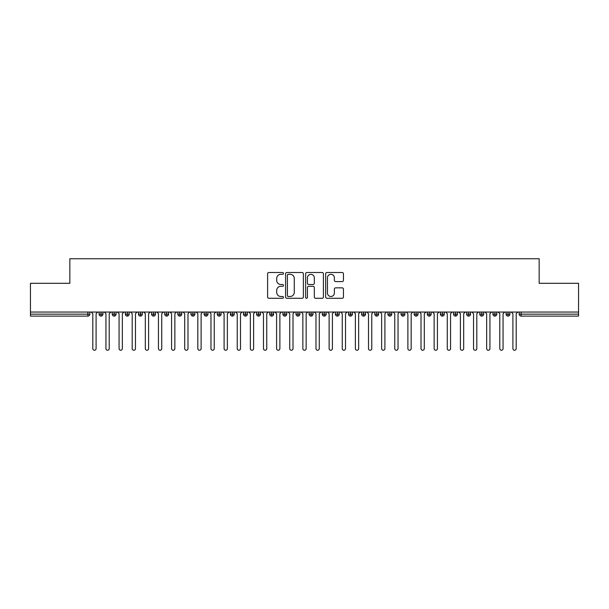 <?xml version="1.0" encoding="UTF-8"?>
<svg xmlns="http://www.w3.org/2000/svg" width="609" height="609" viewBox="0 0 609 609"><rect width="100%" height="100%" fill="white"/><g stroke="black" fill="none" stroke-linecap="round" stroke-linejoin="round"><path stroke-width="0.91" d="M283.497 273.418A0.898 0.898 0 0 0 282.591 272.512L268.904 272.512A1.287 1.287 0 0 0 267.61 273.799L267.61 296.994A1.287 1.287 0 0 0 268.904 298.288L282.591 298.288A0.898 0.898 0 0 0 283.497 297.382A0.898 0.898 0 0 0 282.591 296.484L280.825 296.484A4.126 4.126 0 0 1 276.699 292.358L276.699 290.424A4.126 4.126 0 0 1 280.825 286.299L282.591 286.299A0.898 0.898 0 0 0 283.497 285.4A0.898 0.898 0 0 0 282.591 284.494L280.825 284.494A4.126 4.126 0 0 1 276.699 280.376L276.699 278.442A4.126 4.126 0 0 1 280.825 274.316L282.591 274.316A0.898 0.898 0 0 0 283.497 273.418M342.159 281.594A1.287 1.287 0 0 0 343.446 280.307L343.446 273.799A1.287 1.287 0 0 0 342.159 272.512L326.957 272.512A1.287 1.287 0 0 0 325.663 273.799L325.663 296.994A1.287 1.287 0 0 0 326.957 298.288L342.159 298.288A1.287 1.287 0 0 0 343.446 296.994L343.446 289.138A1.287 1.287 0 0 0 342.159 287.844L335.65 287.844A1.287 1.287 0 0 0 334.364 289.138L334.364 293.036A3.448 3.448 0 0 1 330.915 296.484A3.448 3.448 0 0 1 327.467 293.036L327.467 277.765A3.448 3.448 0 0 1 330.915 274.316A3.448 3.448 0 0 1 334.364 277.765L334.364 280.307A1.287 1.287 0 0 0 335.65 281.594L342.159 281.594M30.45 312.052L578.55 312.052L578.55 283.299L539.163 283.299L539.163 258.749L69.837 258.749L69.837 283.299L30.45 283.299L30.45 314.153L87.856 314.153L87.856 312.052M303.373 273.799A1.287 1.287 0 0 0 302.087 272.512L286.877 272.512A1.287 1.287 0 0 0 285.591 273.799L285.591 296.994A1.287 1.287 0 0 0 286.877 298.288L302.087 298.288A1.287 1.287 0 0 0 303.373 296.994L303.373 273.799M306.913 272.512L322.123 272.512A1.287 1.287 0 0 1 323.409 273.799L323.409 296.994A1.287 1.287 0 0 1 322.123 298.288L315.614 298.288A1.287 1.287 0 0 1 314.328 296.994L314.328 287.593A1.287 1.287 0 0 0 313.034 286.299L308.717 286.299A1.287 1.287 0 0 0 307.431 287.593L307.431 297.382A0.898 0.898 0 0 1 306.533 298.288A0.898 0.898 0 0 1 305.627 297.382L305.627 273.799A1.287 1.287 0 0 1 306.913 272.512M89.82 314.153L87.856 314.153L87.856 316.117A1.972 1.972 0 0 0 89.82 314.153L89.82 312.052L89.82 314.153A1.972 1.972 0 0 1 87.856 316.117L30.45 316.117L30.45 314.153M578.55 312.052L578.55 316.117L521.144 316.117A1.972 1.972 0 0 1 519.18 314.153L519.18 312.052M101.048 312.052L101.048 316.117A1.972 1.972 0 0 1 99.077 314.153L99.077 312.052L99.077 314.153A1.972 1.972 0 0 0 101.048 316.117A1.972 1.972 0 0 0 102.951 314.153L102.951 312.052M114.172 312.052L114.172 316.117A1.972 1.972 0 0 1 112.208 314.153L112.208 312.052L112.208 314.153A1.972 1.972 0 0 0 114.172 316.117A1.972 1.972 0 0 0 116.075 314.153L116.075 312.052M127.304 312.052L127.304 316.117A1.972 1.972 0 0 1 125.332 314.153L125.332 312.052L125.332 314.153A1.972 1.972 0 0 0 127.304 316.117A1.972 1.972 0 0 0 129.207 314.153L129.207 312.052M140.428 312.052L140.428 316.117A1.972 1.972 0 0 1 138.464 314.153L138.464 312.052L138.464 314.153A1.972 1.972 0 0 0 140.428 316.117A1.972 1.972 0 0 0 142.331 314.153L142.331 312.052M153.559 312.052L153.559 316.117A1.972 1.972 0 0 1 151.588 314.153L151.588 312.052L151.588 314.153A1.972 1.972 0 0 0 153.559 316.117A1.972 1.972 0 0 0 155.462 314.153L155.462 312.052M166.691 312.052L166.691 316.117A1.972 1.972 0 0 1 164.719 314.153L164.719 312.052L164.719 314.153A1.972 1.972 0 0 0 166.691 316.117A1.972 1.972 0 0 0 168.594 314.153L168.594 312.052M179.815 312.052L179.815 316.117A1.972 1.972 0 0 1 177.843 314.153L177.843 312.052L177.843 314.153A1.972 1.972 0 0 0 179.815 316.117A1.972 1.972 0 0 0 181.718 314.153L181.718 312.052M192.946 312.052L192.946 316.117A1.972 1.972 0 0 1 190.975 314.153L190.975 312.052L190.975 314.153A1.972 1.972 0 0 0 192.946 316.117A1.972 1.972 0 0 0 194.85 314.153L194.85 312.052M206.07 312.052L206.07 316.117A1.972 1.972 0 0 1 204.099 314.153A1.972 1.972 0 0 0 206.07 316.117A1.972 1.972 0 0 1 204.099 314.153L204.099 312.052M207.973 312.052L207.973 314.153A1.972 1.972 0 0 1 206.07 316.117A1.972 1.972 0 0 0 207.973 314.153L204.099 314.153M219.202 312.052L219.202 316.117A1.972 1.972 0 0 1 217.23 314.153L217.23 312.052L217.23 314.153A1.972 1.972 0 0 0 219.202 316.117A1.972 1.972 0 0 0 221.105 314.153L221.105 312.052M232.326 312.052L232.326 316.117A1.972 1.972 0 0 1 230.362 314.153L230.362 312.052L230.362 314.153A1.972 1.972 0 0 0 232.326 316.117A1.972 1.972 0 0 0 234.229 314.153L234.229 312.052M245.457 312.052L245.457 316.117A1.972 1.972 0 0 1 243.486 314.153L243.486 312.052L243.486 314.153A1.972 1.972 0 0 0 245.457 316.117A1.972 1.972 0 0 0 247.361 314.153L247.361 312.052M258.581 312.052L258.581 316.117A1.972 1.972 0 0 1 256.617 314.153A1.972 1.972 0 0 0 258.581 316.117A1.972 1.972 0 0 1 256.617 314.153L256.617 312.052M260.485 312.052L260.485 314.153A1.972 1.972 0 0 1 258.581 316.117A1.972 1.972 0 0 0 260.485 314.153L256.617 314.153M271.713 316.117A1.972 1.972 0 0 1 269.741 314.153L269.741 312.052L269.741 314.153A1.972 1.972 0 0 0 271.713 316.117A1.972 1.972 0 0 0 273.616 314.153L273.616 312.052L273.616 314.153A1.972 1.972 0 0 1 271.713 316.117L271.713 314.153L273.616 314.153M284.837 312.052L284.837 316.117A1.972 1.972 0 0 1 282.873 314.153L282.873 312.052L282.873 314.153A1.972 1.972 0 0 0 284.837 316.117A1.972 1.972 0 0 0 286.748 314.153L286.748 312.052M297.968 312.052L297.968 316.117A1.972 1.972 0 0 1 295.997 314.153L295.997 312.052L295.997 314.153A1.972 1.972 0 0 0 297.968 316.117A1.972 1.972 0 0 0 299.872 314.153L299.872 312.052M311.1 312.052L311.1 314.153L309.128 314.153L309.128 312.052L309.128 314.153A1.972 1.972 0 0 0 311.1 316.117A1.972 1.972 0 0 0 313.003 314.153L313.003 312.052L313.003 314.153A1.972 1.972 0 0 1 311.1 316.117A1.972 1.972 0 0 1 309.128 314.153A1.972 1.972 0 0 0 311.1 316.117L311.1 314.153L313.003 314.153M324.224 312.052L324.224 316.117A1.972 1.972 0 0 1 322.252 314.153L322.252 312.052L322.252 314.153A1.972 1.972 0 0 0 324.224 316.117A1.972 1.972 0 0 0 326.127 314.153L326.127 312.052M337.356 312.052L337.356 316.117A1.972 1.972 0 0 1 335.384 314.153L335.384 312.052L335.384 314.153A1.972 1.972 0 0 0 337.356 316.117A1.972 1.972 0 0 0 339.259 314.153L339.259 312.052M350.479 312.052L350.479 316.117A1.972 1.972 0 0 1 348.515 314.153L348.515 312.052L348.515 314.153A1.972 1.972 0 0 0 350.479 316.117A1.972 1.972 0 0 0 352.383 314.153L352.383 312.052M363.611 312.052L363.611 316.117A1.972 1.972 0 0 1 361.639 314.153L361.639 312.052M365.514 312.052L365.514 314.153A1.972 1.972 0 0 1 363.611 316.117A1.972 1.972 0 0 0 365.514 314.153L361.639 314.153A1.972 1.972 0 0 0 363.611 316.117M376.735 316.117A1.972 1.972 0 0 1 374.771 314.153L374.771 312.052L374.771 314.153A1.972 1.972 0 0 0 376.735 316.117A1.972 1.972 0 0 0 378.638 314.153L378.638 312.052L378.638 314.153A1.972 1.972 0 0 1 376.735 316.117L376.735 314.153L378.638 314.153M389.867 312.052L389.867 316.117A1.972 1.972 0 0 1 387.895 314.153L387.895 312.052M391.77 312.052L391.77 314.153A1.972 1.972 0 0 1 389.867 316.117A1.972 1.972 0 0 0 391.77 314.153L387.895 314.153A1.972 1.972 0 0 0 389.867 316.117M402.991 312.052L402.991 316.117A1.972 1.972 0 0 1 401.026 314.153L401.026 312.052M404.901 312.052L404.901 314.153L404.901 312.052M416.122 312.052L416.122 316.117A1.972 1.972 0 0 1 414.15 314.153A1.972 1.972 0 0 0 416.122 316.117A1.972 1.972 0 0 1 414.15 314.153L414.15 312.052M418.025 312.052L418.025 314.153L418.025 312.052M429.254 312.052L429.254 316.117A1.972 1.972 0 0 1 427.282 314.153L427.282 312.052M431.157 312.052L431.157 314.153L431.157 312.052M442.378 312.052L442.378 316.117A1.972 1.972 0 0 1 440.406 314.153L440.406 312.052M444.281 312.052L444.281 314.153A1.972 1.972 0 0 1 442.378 316.117A1.972 1.972 0 0 0 444.281 314.153L440.406 314.153A1.972 1.972 0 0 0 442.378 316.117M455.509 312.052L455.509 316.117A1.972 1.972 0 0 1 453.538 314.153L453.538 312.052M457.412 312.052L457.412 314.153L457.412 312.052M468.633 312.052L468.633 316.117A1.972 1.972 0 0 1 466.669 314.153L466.669 312.052M470.536 312.052L470.536 314.153L470.536 312.052M481.765 312.052L481.765 316.117A1.972 1.972 0 0 1 479.793 314.153L479.793 312.052M483.668 312.052L483.668 314.153L483.668 312.052M494.889 312.052L494.889 316.117A1.972 1.972 0 0 1 492.925 314.153L492.925 312.052M496.792 312.052L496.792 314.153A1.972 1.972 0 0 1 494.889 316.117A1.972 1.972 0 0 0 496.792 314.153L492.925 314.153A1.972 1.972 0 0 0 494.889 316.117M508.02 312.052L508.02 316.117A1.972 1.972 0 0 1 506.049 314.153L506.049 312.052L506.049 314.153A1.972 1.972 0 0 0 508.02 316.117A1.972 1.972 0 0 0 509.923 314.153L509.923 312.052M271.713 312.052L271.713 314.153L269.741 314.153M376.735 312.052L376.735 314.153L374.771 314.153M402.991 316.117A1.972 1.972 0 0 0 404.901 314.153A1.972 1.972 0 0 1 402.991 316.117A1.972 1.972 0 0 1 401.026 314.153L404.901 314.153M416.122 316.117A1.972 1.972 0 0 0 418.025 314.153A1.972 1.972 0 0 1 416.122 316.117M429.254 316.117A1.972 1.972 0 0 0 431.157 314.153A1.972 1.972 0 0 1 429.254 316.117A1.972 1.972 0 0 1 427.282 314.153L431.157 314.153M455.509 316.117A1.972 1.972 0 0 0 457.412 314.153A1.972 1.972 0 0 1 455.509 316.117A1.972 1.972 0 0 1 453.538 314.153L457.412 314.153M468.633 316.117A1.972 1.972 0 0 0 470.536 314.153A1.972 1.972 0 0 1 468.633 316.117A1.972 1.972 0 0 1 466.669 314.153L470.536 314.153M481.765 316.117A1.972 1.972 0 0 0 483.668 314.153A1.972 1.972 0 0 1 481.765 316.117A1.972 1.972 0 0 1 479.793 314.153L483.668 314.153M288.293 274.316A0.898 0.898 0 0 0 287.395 275.215L287.395 295.578A0.898 0.898 0 0 0 288.293 296.484L290.166 296.484A4.126 4.126 0 0 0 294.284 292.358L294.284 278.442A4.126 4.126 0 0 0 290.166 274.316L288.293 274.316M314.328 277.826A3.448 3.448 0 0 0 310.879 274.377A3.448 3.448 0 0 0 307.431 277.826L307.431 283.208A1.287 1.287 0 0 0 308.717 284.494L313.034 284.494A1.287 1.287 0 0 0 314.328 283.208L314.328 277.826M91.167 312.052L92.812 313.688L92.812 348.607A1.644 1.644 0 0 0 94.448 350.251A1.644 1.644 0 0 0 96.093 348.607L96.093 313.688L97.729 312.052M104.299 312.052L105.936 313.688L105.936 348.607A1.644 1.644 0 0 0 107.58 350.251A1.644 1.644 0 0 0 109.217 348.607L109.217 313.688L110.861 312.052M117.423 312.052L119.067 313.688L119.067 348.607A1.644 1.644 0 0 0 120.704 350.251A1.644 1.644 0 0 0 122.348 348.607L122.348 313.688L123.985 312.052M130.554 312.052L132.191 313.688L132.191 348.607A1.644 1.644 0 0 0 133.835 350.251A1.644 1.644 0 0 0 135.472 348.607L135.472 313.688L137.116 312.052M143.678 312.052L145.323 313.688L145.323 348.607A1.644 1.644 0 0 0 146.959 350.251A1.644 1.644 0 0 0 148.604 348.607L148.604 313.688L150.248 312.052M156.81 312.052L158.447 313.688L158.447 348.607A1.644 1.644 0 0 0 160.091 350.251A1.644 1.644 0 0 0 161.735 348.607L161.735 313.688L163.372 312.052M169.934 312.052L171.578 313.688L171.578 348.607A1.644 1.644 0 0 0 173.215 350.251A1.644 1.644 0 0 0 174.859 348.607L174.859 313.688L176.503 312.052M183.065 312.052L184.702 313.688L184.702 348.607A1.644 1.644 0 0 0 186.346 350.251A1.644 1.644 0 0 0 187.991 348.607L187.991 313.688L189.627 312.052M196.189 312.052L197.834 313.688L197.834 348.607A1.644 1.644 0 0 0 199.478 350.251A1.644 1.644 0 0 0 201.115 348.607L201.115 313.688L202.759 312.052M209.321 312.052L210.965 313.688L210.965 348.607A1.644 1.644 0 0 0 212.602 350.251A1.644 1.644 0 0 0 214.246 348.607L214.246 313.688L215.883 312.052M222.452 312.052L224.089 313.688L224.089 348.607A1.644 1.644 0 0 0 225.733 350.251A1.644 1.644 0 0 0 227.37 348.607L227.37 313.688L229.014 312.052M235.576 312.052L237.221 313.688L237.221 348.607A1.644 1.644 0 0 0 238.857 350.251A1.644 1.644 0 0 0 240.502 348.607L240.502 313.688L242.138 312.052M248.708 312.052L250.345 313.688L250.345 348.607A1.644 1.644 0 0 0 251.989 350.251A1.644 1.644 0 0 0 253.626 348.607L253.626 313.688L255.27 312.052M261.832 312.052L263.476 313.688L263.476 348.607A1.644 1.644 0 0 0 265.113 350.251A1.644 1.644 0 0 0 266.757 348.607L266.757 313.688L268.394 312.052M274.964 312.052L276.6 313.688L276.6 348.607A1.644 1.644 0 0 0 278.244 350.251A1.644 1.644 0 0 0 279.881 348.607L279.881 313.688L281.525 312.052M288.087 312.052L289.732 313.688L289.732 348.607A1.644 1.644 0 0 0 291.368 350.251A1.644 1.644 0 0 0 293.013 348.607L293.013 313.688L294.657 312.052M301.219 312.052L302.856 313.688L302.856 348.607A1.644 1.644 0 0 0 304.5 350.251A1.644 1.644 0 0 0 306.144 348.607L306.144 313.688L307.781 312.052M314.343 312.052L315.987 313.688L315.987 348.607A1.644 1.644 0 0 0 317.632 350.251A1.644 1.644 0 0 0 319.268 348.607L319.268 313.688L320.913 312.052M327.475 312.052L329.119 313.688L329.119 348.607A1.644 1.644 0 0 0 330.756 350.251A1.644 1.644 0 0 0 332.4 348.607L332.4 313.688L334.036 312.052M340.606 312.052L342.243 313.688L342.243 348.607A1.644 1.644 0 0 0 343.887 350.251A1.644 1.644 0 0 0 345.524 348.607L345.524 313.688L347.168 312.052M353.73 312.052L355.374 313.688L355.374 348.607A1.644 1.644 0 0 0 357.011 350.251A1.644 1.644 0 0 0 358.655 348.607L358.655 313.688L360.292 312.052M366.862 312.052L368.498 313.688L368.498 348.607A1.644 1.644 0 0 0 370.143 350.251A1.644 1.644 0 0 0 371.779 348.607L371.779 313.688L373.424 312.052M379.986 312.052L381.63 313.688L381.63 348.607A1.644 1.644 0 0 0 383.267 350.251A1.644 1.644 0 0 0 384.911 348.607L384.911 313.688L386.548 312.052M393.117 312.052L394.754 313.688L394.754 348.607A1.644 1.644 0 0 0 396.398 350.251A1.644 1.644 0 0 0 398.035 348.607L398.035 313.688L399.679 312.052M406.241 312.052L407.885 313.688L407.885 348.607A1.644 1.644 0 0 0 409.522 350.251A1.644 1.644 0 0 0 411.166 348.607L411.166 313.688L412.811 312.052M419.373 312.052L421.009 313.688L421.009 348.607A1.644 1.644 0 0 0 422.654 350.251A1.644 1.644 0 0 0 424.298 348.607L424.298 313.688L425.935 312.052M432.497 312.052L434.141 313.688L434.141 348.607A1.644 1.644 0 0 0 435.785 350.251A1.644 1.644 0 0 0 437.422 348.607L437.422 313.688L439.066 312.052M445.628 312.052L447.265 313.688L447.265 348.607A1.644 1.644 0 0 0 448.909 350.251A1.644 1.644 0 0 0 450.553 348.607L450.553 313.688L452.19 312.052M458.752 312.052L460.396 313.688L460.396 348.607A1.644 1.644 0 0 0 462.041 350.251A1.644 1.644 0 0 0 463.677 348.607L463.677 313.688L465.322 312.052M471.884 312.052L473.528 313.688L473.528 348.607A1.644 1.644 0 0 0 475.165 350.251A1.644 1.644 0 0 0 476.809 348.607L476.809 313.688L478.446 312.052M485.015 312.052L486.652 313.688L486.652 348.607A1.644 1.644 0 0 0 488.296 350.251A1.644 1.644 0 0 0 489.933 348.607L489.933 313.688L491.577 312.052M498.139 312.052L499.783 313.688L499.783 348.607A1.644 1.644 0 0 0 501.42 350.251A1.644 1.644 0 0 0 503.064 348.607L503.064 313.688L504.701 312.052M511.271 312.052L512.907 313.688L512.907 348.607A1.644 1.644 0 0 0 514.552 350.251A1.644 1.644 0 0 0 516.188 348.607L516.188 313.688L517.833 312.052M521.144 312.052L521.144 314.153L578.55 314.153M521.144 314.153L521.144 316.117A1.972 1.972 0 0 1 519.18 314.153L521.144 314.153M99.077 314.153A1.972 1.972 0 0 0 101.048 316.117A1.972 1.972 0 0 0 102.951 314.153L99.077 314.153M112.208 314.153A1.972 1.972 0 0 0 114.172 316.117A1.972 1.972 0 0 0 116.075 314.153L112.208 314.153M125.332 314.153A1.972 1.972 0 0 0 127.304 316.117A1.972 1.972 0 0 0 129.207 314.153L125.332 314.153M138.464 314.153A1.972 1.972 0 0 0 140.428 316.117A1.972 1.972 0 0 0 142.331 314.153L138.464 314.153M151.588 314.153A1.972 1.972 0 0 0 153.559 316.117A1.972 1.972 0 0 0 155.462 314.153L151.588 314.153M164.719 314.153A1.972 1.972 0 0 0 166.691 316.117A1.972 1.972 0 0 0 168.594 314.153L164.719 314.153M177.843 314.153A1.972 1.972 0 0 0 179.815 316.117A1.972 1.972 0 0 0 181.718 314.153L177.843 314.153M190.975 314.153A1.972 1.972 0 0 0 192.946 316.117A1.972 1.972 0 0 0 194.85 314.153L190.975 314.153M217.23 314.153A1.972 1.972 0 0 0 219.202 316.117A1.972 1.972 0 0 0 221.105 314.153L217.23 314.153M230.362 314.153A1.972 1.972 0 0 0 232.326 316.117A1.972 1.972 0 0 0 234.229 314.153L230.362 314.153M243.486 314.153A1.972 1.972 0 0 0 245.457 316.117A1.972 1.972 0 0 0 247.361 314.153L243.486 314.153M282.873 314.153L286.748 314.153A1.972 1.972 0 0 1 284.837 316.117M295.997 314.153A1.972 1.972 0 0 0 297.968 316.117A1.972 1.972 0 0 0 299.872 314.153L295.997 314.153M322.252 314.153L326.127 314.153A1.972 1.972 0 0 1 324.224 316.117M335.384 314.153A1.972 1.972 0 0 0 337.356 316.117A1.972 1.972 0 0 0 339.259 314.153L335.384 314.153M348.515 314.153L352.383 314.153A1.972 1.972 0 0 1 350.479 316.117M414.15 314.153L418.025 314.153M506.049 314.153L509.923 314.153A1.972 1.972 0 0 1 508.02 316.117"/></g></svg>
